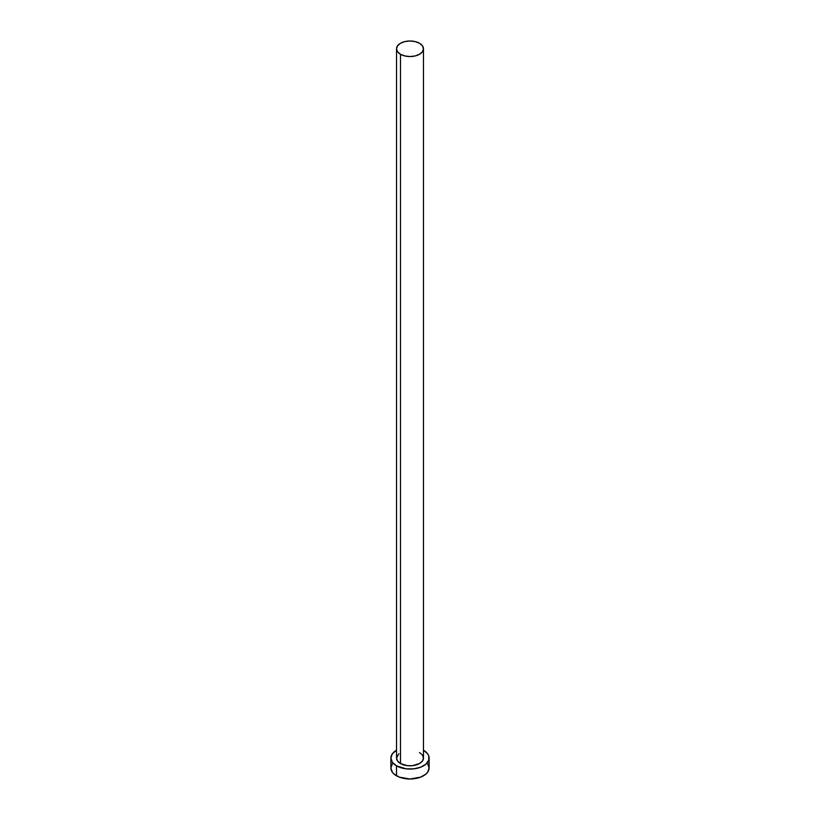 <?xml version="1.0" encoding="UTF-8"?>
<svg xmlns="http://www.w3.org/2000/svg" width="820" height="820" viewBox="0 0 820 820"><rect width="100%" height="100%" fill="white"/><g stroke="black" fill="none" stroke-linecap="round" stroke-linejoin="round"><path stroke-width="1.23" d="M396.531 48.769L397.556 51.752L400.478 54.274L404.844 55.955L410 56.549L415.156 55.955L419.522 54.274L422.443 51.752L423.468 48.769L422.443 45.797L419.522 43.275L415.156 41.594L410 41L404.844 41.594L400.478 43.275L397.556 45.797L396.531 48.769L396.531 758.039A13.468 7.769 0 0 0 400.478 763.533L400.478 54.274A13.468 7.769 180 0 1 396.531 48.769A13.468 7.769 180 0 1 404.844 41.594A13.468 7.769 180 0 1 419.522 43.275A13.468 7.769 180 0 1 423.468 48.769A13.468 7.769 180 0 1 415.156 55.955A13.468 7.769 180 0 1 400.478 54.274L400.478 763.533A13.468 7.769 0 0 0 415.156 765.214A13.468 7.769 0 0 0 423.468 758.039L422.443 761.011L419.522 763.533L412.624 765.665L407.376 765.665L400.478 763.533L397.556 761.011L396.531 758.039L398.807 753.713M392.339 763.748L390.894 767.971A19.106 11.029 0 0 0 396.49 775.771L396.49 765.839L406.269 768.863L413.731 768.863L420.619 767.212L425.887 764.168L428.747 760.191L428.747 755.886L427.661 753.816L423.468 750.208A19.106 11.029 180 0 1 423.509 750.239A19.106 11.029 180 0 1 429.106 758.039A19.106 11.029 180 0 1 417.308 768.227A19.106 11.029 180 0 1 396.49 765.839L396.49 775.771A19.106 11.029 0 0 0 417.308 778.159A19.106 11.029 0 0 0 429.106 767.971L427.661 763.748M396.49 765.839A19.106 11.029 180 0 1 390.894 758.039A19.106 11.029 180 0 1 396.531 750.208L392.339 753.816L390.894 758.039L392.339 762.262L396.49 765.839M419.522 752.545L422.443 755.066L423.468 758.039L423.468 48.769M390.894 758.039L390.894 767.971L392.339 772.194L394.112 774.101L399.381 777.145L410 779L420.619 777.145L425.887 774.101L427.661 772.194L429.106 767.971L429.106 758.039"/></g></svg>
